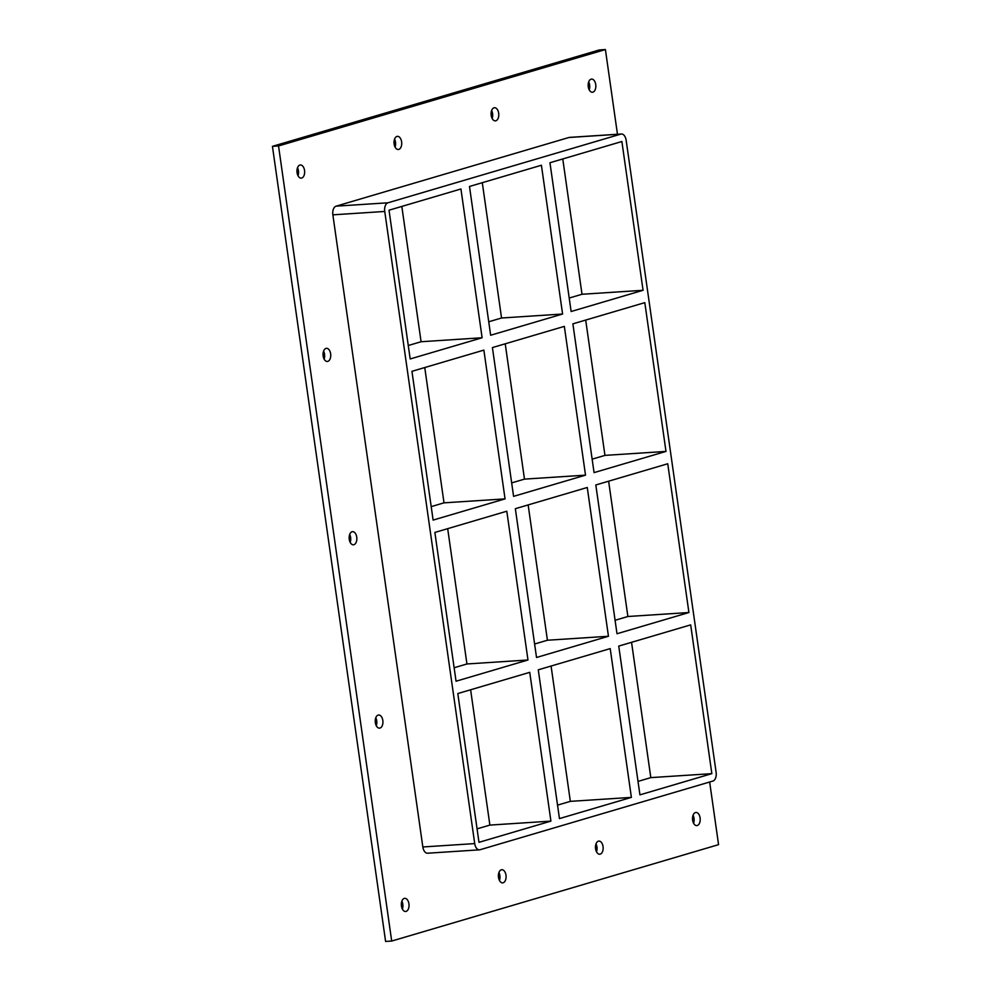 <?xml version="1.0" encoding="UTF-8"?>
<svg xmlns="http://www.w3.org/2000/svg" width="991" height="991" viewBox="0 0 991 991"><rect width="100%" height="100%" fill="white"/><g stroke="black" fill="none" stroke-linecap="round" stroke-linejoin="round"><path stroke-width="1.49" d="M591.07 79.181A6.59 3.84 -93.7 0 1 591.565 79.094A6.59 3.84 -93.7 0 1 595.789 84.991A6.59 3.84 -93.7 0 1 592.915 92.151A6.59 3.84 -93.7 0 1 592.42 92.237A6.59 3.84 -93.7 0 1 588.208 86.341A6.59 3.84 -93.7 0 1 591.07 79.181M589.199 89.834A6.59 3.84 86.3 0 0 588.679 81.906M598.378 841.186A6.59 3.84 -93.7 0 1 598.874 841.086A6.59 3.84 -93.7 0 1 603.098 846.983A6.59 3.84 -93.7 0 1 600.224 854.143A6.59 3.84 -93.7 0 1 599.728 854.23A6.59 3.84 -93.7 0 1 595.517 848.333A6.59 3.84 -93.7 0 1 598.378 841.186M596.508 851.826A6.59 3.84 86.3 0 0 596 843.898M494.014 107.808A6.59 3.84 -93.7 0 1 494.509 107.722A6.59 3.84 -93.7 0 1 498.721 113.618A6.59 3.84 -93.7 0 1 495.859 120.778A6.59 3.84 -93.7 0 1 495.364 120.865A6.59 3.84 -93.7 0 1 491.14 114.968A6.59 3.84 -93.7 0 1 494.014 107.808M492.143 118.462A6.59 3.84 86.3 0 0 491.623 110.521M501.322 869.801A6.59 3.84 -93.7 0 1 501.818 869.714A6.59 3.84 -93.7 0 1 506.029 875.61A6.59 3.84 -93.7 0 1 503.168 882.77A6.59 3.84 -93.7 0 1 502.672 882.857A6.59 3.84 -93.7 0 1 498.448 876.961A6.59 3.84 -93.7 0 1 501.322 869.801M499.452 880.454A6.59 3.84 86.3 0 0 498.931 872.526M396.945 136.436A6.59 3.84 -93.7 0 1 397.441 136.349A6.59 3.84 -93.7 0 1 401.665 142.246A6.59 3.84 -93.7 0 1 398.791 149.406A6.59 3.84 -93.7 0 1 398.295 149.492A6.59 3.84 -93.7 0 1 394.084 143.596A6.59 3.84 -93.7 0 1 396.945 136.436M395.075 147.089A6.59 3.84 86.3 0 0 394.554 139.149M325.977 348.411A6.59 3.84 -93.7 0 1 326.473 348.324A6.59 3.84 -93.7 0 1 330.697 354.208A6.59 3.84 -93.7 0 1 327.823 361.368A6.59 3.84 -93.7 0 1 327.327 361.455A6.59 3.84 -93.7 0 1 323.103 355.571A6.59 3.84 -93.7 0 1 325.977 348.411M324.107 359.052A6.59 3.84 86.3 0 0 323.586 351.124M352.065 531.746A6.59 3.84 -93.7 0 1 352.561 531.659A6.59 3.84 -93.7 0 1 356.785 537.556A6.59 3.84 -93.7 0 1 353.911 544.716A6.59 3.84 -93.7 0 1 353.415 544.802A6.59 3.84 -93.7 0 1 349.204 538.906A6.59 3.84 -93.7 0 1 352.065 531.746M350.195 542.399A6.59 3.84 86.3 0 0 349.687 534.471M378.166 715.093A6.59 3.84 -93.7 0 1 378.661 715.007A6.59 3.84 -93.7 0 1 382.873 720.891A6.59 3.84 -93.7 0 1 380.011 728.051A6.59 3.84 -93.7 0 1 379.516 728.137A6.59 3.84 -93.7 0 1 375.292 722.253A6.59 3.84 -93.7 0 1 378.166 715.093M376.295 725.734A6.59 3.84 86.3 0 0 375.775 717.806M695.447 812.558A6.59 3.84 -93.7 0 1 695.942 812.459A6.59 3.84 -93.7 0 1 700.154 818.355A6.59 3.84 -93.7 0 1 697.292 825.515A6.59 3.84 -93.7 0 1 696.797 825.602A6.59 3.84 -93.7 0 1 692.573 819.718A6.59 3.84 -93.7 0 1 695.447 812.558M693.576 823.199A6.59 3.84 86.3 0 0 693.056 815.271M299.889 165.063A6.59 3.84 -93.7 0 1 300.384 164.977A6.59 3.84 -93.7 0 1 304.596 170.873A6.59 3.84 -93.7 0 1 301.735 178.033A6.59 3.84 -93.7 0 1 301.239 178.12A6.59 3.84 -93.7 0 1 297.015 172.223A6.59 3.84 -93.7 0 1 299.889 165.063M298.018 175.704A6.59 3.84 86.3 0 0 297.498 167.776M404.254 898.428A6.59 3.84 -93.7 0 1 404.749 898.342A6.59 3.84 -93.7 0 1 408.973 904.238A6.59 3.84 -93.7 0 1 406.099 911.398A6.59 3.84 -93.7 0 1 405.604 911.485A6.59 3.84 -93.7 0 1 401.392 905.588A6.59 3.84 -93.7 0 1 404.254 898.428M402.383 909.081A6.59 3.84 86.3 0 0 401.875 901.153M490.656 335.243L469.486 186.469L541.408 165.249L562.591 314.023L490.656 335.243M513.586 496.355L492.416 347.581L564.337 326.373L585.52 475.147L513.586 496.355M559.457 818.591L538.274 669.817L610.208 648.61L631.378 797.383L559.457 818.591M536.527 657.479L515.345 508.705L587.267 487.485L608.449 636.259L536.527 657.479M482.109 337.758L410.187 358.965L389.017 210.203L460.939 188.984L482.109 337.758L421.076 341.734L408.28 345.512M401.826 206.425L421.076 341.734M470.614 689.773L489.876 825.094L550.909 821.118L478.987 842.325L457.805 693.551L529.739 672.344L550.909 821.118M505.051 498.882L433.117 520.089L411.946 371.315L483.868 350.108L505.051 498.882L444.005 502.846L431.209 506.624M424.755 367.537L444.005 502.846M527.98 659.994L456.046 681.213L434.876 532.44L506.797 511.22L527.98 659.994L466.947 663.97L454.138 667.748M447.684 528.661L466.947 663.97M631.378 797.383L570.345 801.36L557.537 805.138M477.067 828.86L489.876 825.094M562.591 314.023L501.545 318L488.749 321.778M621.394 134.008L569.515 137.39A7.519 4.385 86.3 0 0 568.945 137.489L620.824 134.107A7.519 4.385 -93.7 0 1 621.394 134.008A7.519 4.385 -93.7 0 1 626.151 140.264L716.121 772.385A7.519 4.385 -93.7 0 1 712.901 781.057L480.04 849.733A7.519 4.385 -93.7 0 1 479.471 849.832A7.519 4.385 -93.7 0 1 474.714 843.589L422.835 846.971A7.519 4.385 86.3 0 0 427.592 853.214L479.471 849.832M620.824 134.107L387.964 202.796L336.085 206.165A7.519 4.385 86.3 0 0 332.865 214.836L422.835 846.971M332.865 214.836L384.743 211.455A7.519 4.385 -93.7 0 1 387.964 202.796M384.743 211.455L474.714 843.589M549.955 162.735L621.877 141.515L643.06 290.289L571.126 311.508L549.955 162.735M665.989 451.413L594.055 472.62L572.885 323.846L644.807 302.639L665.989 451.413L604.956 455.389L592.147 459.167M688.918 612.525L616.997 633.745L595.814 484.971L667.748 463.763L688.918 612.525L627.885 616.501L615.077 620.279M690.677 624.875L711.848 773.649L639.926 794.856L618.743 646.095L690.677 624.875M528.153 504.927L547.416 640.236L608.449 636.259M547.416 640.236L534.607 644.014M505.224 343.803L524.474 479.124L585.52 475.147M524.474 479.124L511.678 482.89M604.956 455.389L585.693 320.068M627.885 616.501L608.623 481.192M711.848 773.649L650.814 777.625L631.552 642.317M551.083 666.051L570.345 801.36M482.295 182.691L501.545 318M638.006 781.404L650.814 777.625M562.764 158.956L582.014 294.265L569.218 298.043M582.014 294.265L643.06 290.289M617.467 134.268L605.402 49.55L278.533 145.95L391.693 941.054L718.562 844.654L709.655 782.01M568.945 137.489L336.085 206.165M605.402 49.55L599.307 49.946L272.438 146.346L385.598 941.45L391.693 941.054M272.438 146.346L278.533 145.95"/></g></svg>
